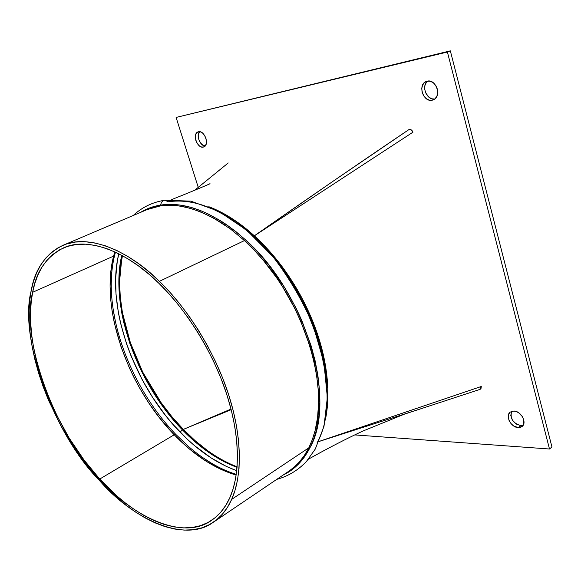 <?xml version="1.0" encoding="UTF-8"?>
<svg xmlns="http://www.w3.org/2000/svg" width="581" height="581" viewBox="0 0 581 581"><rect width="100%" height="100%" fill="white"/><g stroke="black" fill="none" stroke-linecap="round" stroke-linejoin="round"><path stroke-width="0.87" d="M520.75 425.648L523.103 425.343L520.75 425.648L518.252 427.601L520.75 425.648L516.182 424.028L512.442 420.194L510.764 415.422L511.694 411.326C509.798 418.356 512.812 423.128 520.75 425.648M513.902 411.036C521.099 410.963 527.366 422.91 522.028 426.527L518.252 427.601L520.997 427.144L523.634 424.283L523.713 419.729L522.297 416.512L518.499 412.633L515.427 411.261L512.464 411.13L510.067 412.241L508.593 414.427L508.252 417.347L509.101 420.557L511.011 423.585L513.684 425.975L518.252 427.601C511.019 427.551 504.889 415.647 510.271 412.082L513.902 411.036M432.199 100.208L434.922 98.886L436.868 96.308L437.718 92.858L437.348 89.075L435.801 85.53L433.324 82.778L430.296 81.246L427.188 81.158C436.099 78.653 442.061 96.664 433.404 99.823L432.199 100.208C423.258 102.546 417.434 84.601 426.163 81.485L427.188 81.158L424.479 82.524L422.569 85.131L421.755 88.566L422.14 92.314L423.672 95.807L426.113 98.538L429.105 100.085L432.199 100.208M203.285 147.095L205.028 146.114L206.153 144.117L206.473 141.394L205.943 138.358L204.635 135.489L202.754 133.231L200.59 131.916L198.484 131.756C204.49 129.999 209.77 145.047 203.829 146.935L203.285 147.095C197.264 148.736 192.057 133.768 198.019 131.894L196.748 132.766L195.644 134.785L195.347 137.501L195.884 140.5L197.177 143.34L199.036 145.591L201.179 146.906L203.285 147.095M549.495 449.004L354.7 434.922L549.495 449.004L551.95 446.971L549.495 449.004L447.399 52.021L450.34 50.852L176.101 117.427L450.34 50.852L447.399 52.021L549.495 449.004M198.244 187.358L176.101 117.427L447.399 52.021L176.101 117.427L198.244 187.358M551.95 446.971L450.34 50.852L551.95 446.971M427.696 81.071L426.316 82.48L424.929 85.552L424.704 89.205L425.677 92.887L429.01 97.288L431.995 98.828L434.777 99.01C426.781 100.709 420.84 85.705 427.696 81.071M199.573 131.691L198.23 134.981L198.346 137.893L199.283 140.863L201.868 144.473L205.115 146.027C200.067 145.962 195.891 135.184 199.573 131.691M164.663 200.234C162.426 200.663 161.097 202.268 160.668 205.064C153.181 206.248 146.441 208.702 140.449 212.428L151.844 207.156L160.668 205.064C161.097 202.268 162.426 200.663 164.663 200.234L168.417 201.767C194.359 198.005 222.603 209.429 253.142 236.039C313.646 288.83 344.424 395.436 316.979 443.078M412.989 132.17L411.45 129.977L409.394 129.272C361.781 161.358 310.101 196.872 254.347 235.813L334.932 179.957L409.394 129.272L410.44 129.403L412.336 130.921L412.989 132.17L254.355 235.821L268.763 250.317L282.235 266.795C291.299 279.149 298.91 291.611 305.061 304.175L313.261 322.484L319.644 340.771L324.213 358.884L326.98 376.815C328.33 389.038 328.214 401.006 326.616 412.721L325.331 420.012C328.069 407.114 328.621 392.712 326.98 376.815C328.316 389.292 328.171 401.275 326.537 412.757L325.818 417.071C328.091 404.913 328.476 391.492 326.98 376.815C324.474 352.957 317.168 328.744 305.061 304.175L313.159 322.491L319.528 340.844L324.133 358.978L326.98 376.815C324.314 353.052 317.008 328.839 305.061 304.175C291.415 277.093 274.435 254.355 254.137 235.951C265.423 246.395 274.762 256.7 282.155 266.853C291.11 278.931 298.743 291.371 305.061 304.175C291.459 277.079 274.552 254.296 254.355 235.821L412.989 132.17M194.679 190.27L228.224 162.949M224.382 224.665C194.642 205.601 168.831 200.605 146.942 209.668L160.08 205.972L169.478 205.282L179.355 206.001L189.726 208.172L200.503 211.818L212.98 217.722L230.345 228.892L244.456 240.578L159.419 281.327C128.299 250.12 87.92 233.635 62.726 245.422C45.267 254.362 34.751 269.482 31.178 290.783L33.364 281.85L36.429 273.346L40.438 265.466L45.441 258.4L51.462 252.35L58.485 247.499L66.466 244.027L75.327 242.066L84.957 241.718L95.197 243.018L105.873 245.966L116.803 250.484L127.798 256.453L138.677 263.716L149.259 272.075L159.419 281.327L169.376 291.647L179.34 303.318L189.137 316.296L198.571 330.436L207.417 345.564L215.478 361.447L222.559 377.795L228.515 394.296L233.213 410.622L236.605 426.476L238.668 441.567L239.445 455.664L239.009 468.584L237.476 480.218L234.978 490.487L231.666 499.384L227.527 507.213L222.443 514.127L216.422 519.959L209.509 524.578L201.774 527.853L193.313 529.712L184.257 530.104L174.743 529.051L164.917 526.589L154.945 522.806L144.967 517.824L135.133 511.796L125.561 504.86L107.587 488.991L91.348 471.155L75.646 450.144L61.041 426.149L48.426 400.055L43.125 386.597L38.6 373.089L34.925 359.719L32.137 346.646L30.241 334.046L29.239 322.048L29.094 310.784L29.762 300.341L31.178 290.783C18.439 338.614 54.389 435.082 99.336 480.371C131.938 518.267 184.257 543.772 213.271 522.297C221.267 516.72 227.403 509.087 231.666 499.384L308.801 447.835L304.226 455.686L298.932 462.447L294.552 466.79L289.062 471.053C297.065 465.686 303.645 457.944 308.801 447.835L231.666 499.384C241.652 477.778 242.923 438.822 228.515 394.296C214.113 349.777 185.869 306.71 159.419 281.327L244.456 240.578L254.209 250.157L263.549 260.622L276.578 277.703L282.62 286.847L294.85 308.584L300.638 321.002L309.971 346.385L313.885 361.128L316.63 375.515L318.192 389.524L318.577 402.989L317.589 417.318L315.134 430.492L312.346 439.577L308.801 447.835L309.942 447.784L304.074 457.465L297.116 465.425L291.27 470.269L283.216 475.004M188.745 446.702L175.927 434.537L174.22 434.777L159.071 417.252L148.794 402.974L139.44 387.73L134.153 377.861L129.345 367.846L121.175 347.293L114.363 323.159L112.118 311.198L110.688 299.375L110.092 286.339L110.622 273.804L111.777 264.747L113.6 256.127L32.638 292.301C20.015 339.326 55.427 434.443 99.736 479.049L174.22 434.777C193.989 455.213 214.643 468.649 236.176 475.091L220.352 469.099L205.391 460.762L189.529 449.062L174.22 434.777L99.736 479.049L116.498 495.622L125.576 503.153L135.003 509.965L144.691 515.899L154.51 520.787L164.329 524.49L173.995 526.894L183.356 527.911L192.26 527.497L200.568 525.645L208.165 522.399L214.955 517.838L220.86 512.079L225.842 505.259L229.902 497.547L233.141 488.781L235.581 478.679L237.07 467.233L237.484 454.531L236.714 440.667L234.673 425.837L231.332 410.259L226.706 394.216L220.853 378.013L213.895 361.956L205.972 346.363L197.286 331.497L188.026 317.604L178.403 304.858L168.613 293.383L158.838 283.245L148.867 274.145L138.467 265.916L127.784 258.763L116.977 252.873L106.221 248.414L95.72 245.494L85.647 244.194L76.176 244.514L67.447 246.417L59.582 249.801L52.66 254.551L46.727 260.484L41.788 267.42L37.83 275.162L34.802 283.513L32.638 292.301L31.229 301.699L30.561 311.975L30.691 323.065L31.672 334.874L33.531 347.293L36.276 360.162L39.893 373.336L44.338 386.648L49.559 399.91L55.478 412.953L69.001 437.776L84.049 460.029L99.736 479.049C131.807 516.291 183.182 541.296 211.687 520.264C219.625 514.751 225.697 507.177 229.902 497.547C239.677 476.267 240.875 437.951 226.706 394.216C212.544 350.496 184.816 308.206 158.838 283.245C128.205 252.474 88.385 236.198 63.569 247.862C46.48 256.628 36.167 271.443 32.638 292.301L113.6 256.127L114.806 251.863M479.993 389.386L481.293 386.481L319.013 441.451L481.293 386.481L480.974 388.645L480.008 389.386M419.46 409.235L318.998 441.487L420.063 409.039M326.406 378.173L324.757 366.117L318.853 341.141L313.856 326.406L304.415 304.647L292.722 283.586L282.642 268.596L271.654 254.674L262.859 244.993L253.737 236.133L254.129 235.944C239.466 222.559 224.673 212.936 209.741 207.083L224.164 213.924C232.901 218.558 242.887 225.9 254.122 235.944L254.347 235.813C239.27 222.182 224.092 212.472 208.797 206.691L224.259 213.888L239.416 223.591L254.355 235.813L253.737 236.133L243.759 227.672M308.801 447.835L309.942 447.784C337.22 400.084 305.998 292.918 245.4 239.742L244.456 240.578L245.4 239.742C214.752 212.907 186.508 201.346 160.668 205.064L170.102 204.359L180.023 205.071L190.437 207.243L201.258 210.888L207.511 213.619L220.112 220.475L226.452 224.6L235.995 231.681L245.4 239.742L257.586 251.9L269.076 265.386L284.705 287.74L296.005 307.988L301.815 320.465L311.176 345.942L315.105 360.743L317.851 375.188L319.412 389.248L319.79 402.771L318.787 417.158L316.318 430.376L313.508 439.497L309.942 447.784C303.289 460.704 294.378 469.775 283.223 475.004M315.498 429.025C327.837 382.378 303.819 304.822 259.678 256.112M244.456 240.578L242.662 238.958M237.898 223.271L253.737 236.133C294.676 272.685 325.28 336.508 327.096 387.324M120.725 262.837C118.546 278.219 119.105 294.792 122.402 312.571C126.106 332.695 132.904 352.58 142.781 372.232L130.26 342.572L122.402 312.571C126.2 332.644 132.991 352.536 142.781 372.232C153.762 393.816 167.277 412.873 183.335 429.403L182.79 429.686C173.93 420.208 166.638 411.254 160.908 402.815L142.781 372.232C153.638 393.86 166.972 413.011 182.783 429.679L231.027 409.06L183.335 429.403C199.254 445.947 216.103 457.988 233.889 465.519C225.37 462.077 216.64 457.24 207.693 450.987C200.242 445.896 191.941 438.793 182.79 429.693L182.441 429.889C136.993 383.489 109.562 307.61 121.749 255.306L119.069 274.668L119.279 293.899L121.596 312.091L123.709 322.302L129.665 342.95L139.28 366.691L151.539 389.582L159.543 401.907L168.214 413.621L175.179 421.988L182.441 429.889L182.79 429.686C198.956 446.121 215.987 458.06 233.889 465.519L237.106 466.783L233.889 465.519C225.544 462.12 216.887 457.24 207.918 450.863L195.369 440.892L183.335 429.403L231.18 409.67L183.335 429.403L171.823 416.628L161.14 402.713L142.781 372.232L130.333 342.536L122.402 312.571L120.252 296.724L119.621 282.896L120.71 265.619L122.46 255.691C118.713 272.997 118.698 291.952 122.402 312.571L120.151 296.651L119.417 282.969L122.061 255.48M232.211 473.195L222.574 469.201M212.9 464.11L202.043 457.138M122.359 346.203L120.347 340.081M115.488 321.838L113.23 309.746M111.792 297.799L111.356 291.146M111.196 284.617L111.741 271.944M114.769 254.071L115.299 252.089M118.8 253.774L117.253 261.392L115.626 278.698L116.026 294.371L118.401 312.796L120.557 323.13L126.607 344.039L131.146 356.168L142.236 379.792L152.738 397.578L165.643 415.604L172.688 424.086L187.147 439.083L194.432 445.562L211.23 458.01L226.655 466.565L236.743 470.697C216.931 463.515 198.027 450.645 180.037 432.09L182.441 429.889L198.753 444.893L211.411 454.219L224.426 461.851L237.055 467.393C217.962 460.21 199.762 447.711 182.441 429.889L180.037 432.09C133.608 384.6 105.749 306.804 118.8 253.774M113.6 256.127L114.813 254.587L113.6 256.127C99.881 308.649 127.755 387.069 174.22 434.777L175.927 434.537M175.796 434.399C143.173 400.563 119.112 351.977 112.859 307.226M133.274 215.478C141.793 207.424 152.12 202.37 164.249 200.307M480.16 389.335L404.391 414.159L363.256 430.906C348.215 437.762 325.694 449.36 308.388 459.222M207.119 185.034L209.676 183.836C212.98 182.601 193.872 190.793 171.722 199.544M276.759 479.369C288.045 476.297 297.93 470.356 306.412 461.532L315.301 449.019L324.002 426.316L327.35 397.462L323.886 362.362L313.123 325.382C302.519 300.617 289.135 277.718 272.968 256.679L246.62 230.105L218.638 211.259L190.837 201.142L164.764 200.227M213.358 522.239L288.989 471.097M62.85 245.371L146.826 209.719M236.285 474.357C220.388 469.477 204.534 460.261 188.738 446.695M112.859 307.218C110.208 288.111 110.804 270.761 114.66 255.168M115.474 252.169L114.813 254.58"/></g></svg>
